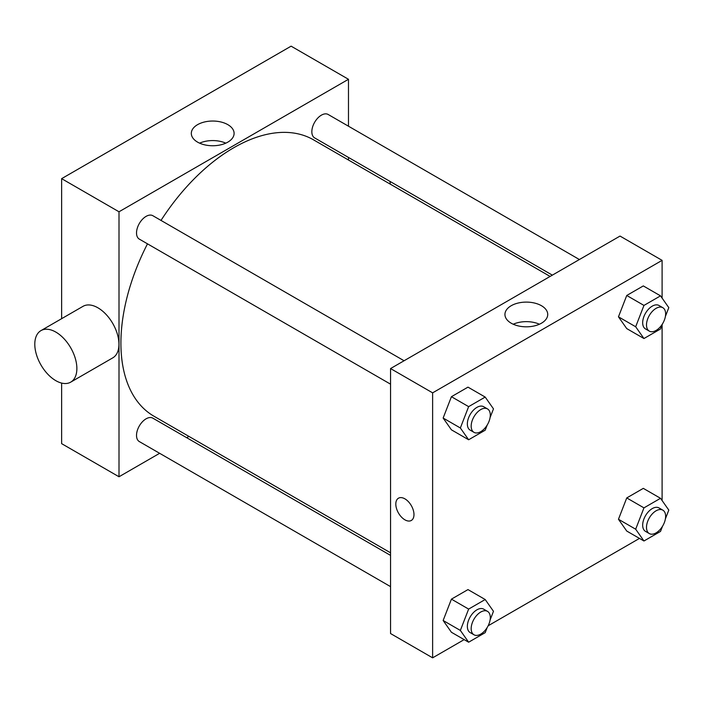 <?xml version="1.0" encoding="UTF-8"?>
<svg xmlns="http://www.w3.org/2000/svg" width="704" height="704" viewBox="0 0 704 704"><rect width="100%" height="100%" fill="white"/><g stroke="black" fill="none" stroke-linecap="round" stroke-linejoin="round"><path stroke-width="1.06" d="M61.626 318.683L61.626 178.658L291.113 46.165L348.48 79.288L348.48 126.21M159.632 453.306L119.002 476.766L61.626 443.643L61.626 383.082M188.918 436.392L186.683 437.686M390.553 384.173L139.322 239.122A13.526 7.806 -60 0 1 139.322 223.511A13.526 7.806 -60 0 1 152.838 215.706L404.078 360.756M390.553 586.626L139.322 441.575A13.526 7.806 -60 0 1 139.322 425.955A13.526 7.806 -60 0 1 152.838 418.15L390.553 555.394M348.48 157.441L348.48 160.028M119.002 476.766L119.002 211.781L348.48 79.288M552.358 275.141L314.644 137.905A13.526 7.806 -60 0 1 314.644 122.285A13.526 7.806 -60 0 1 328.161 114.479L579.401 259.53M390.553 552.807L153.956 416.214A159.562 92.127 -60 0 1 147.488 243.839M161.005 220.422A159.562 92.127 -60 0 1 313.526 139.841L550.114 276.434M40.955 330.616L83.028 306.328A29.753 17.178 60 0 1 112.781 323.506A29.753 17.178 60 0 1 112.781 357.852L70.708 382.149A29.753 17.178 -120 0 0 70.708 347.794A29.753 17.178 -120 0 0 40.955 330.616A29.753 17.178 -120 0 0 36.397 354.455A29.753 17.178 -120 0 0 55.827 380.67A29.753 17.178 -120 0 0 70.708 382.149M119.002 211.781L61.626 178.658M227.832 124.652A21.393 12.355 180 0 1 234.098 133.39A21.393 12.355 180 0 1 212.705 145.746A21.393 12.355 180 0 1 191.312 133.39A21.393 12.355 180 0 1 204.521 121.977A21.393 12.355 180 0 1 227.832 124.652M225.799 143.158A21.393 12.355 0 0 0 199.61 143.158M389.893 181.35A29.753 17.178 60 0 1 390.315 184.175M464.156 639.628L432.626 657.835L390.553 633.547L390.553 368.562L620.03 236.069L662.103 260.357L662.103 298.118M639.487 538.402L488.154 625.777M626.745 328.601L618.464 316.826L626.745 295.478L643.306 285.921L626.745 295.478L618.464 316.826L626.745 328.601L643.958 338.536L635.677 326.762L643.958 305.422L660.519 295.856L668.8 307.639L665.403 316.404M451.422 632.271L443.142 620.497L451.422 599.148L467.984 589.591L451.422 599.148L443.142 620.497L451.422 632.271L468.635 642.206L460.354 630.432L468.635 609.083L485.197 599.526L493.478 611.31L490.072 620.074M662.103 324.887L662.103 500.562M432.626 657.835L432.626 392.85L662.103 260.357M626.745 531.054L618.464 519.27L626.745 497.93L643.306 488.365L626.745 497.93L618.464 519.27L626.745 531.054L643.958 540.989L635.677 529.206L643.958 507.866L660.519 498.3L668.8 510.083L665.403 518.848M451.422 429.827L443.142 418.044L451.422 396.704L467.984 387.138L451.422 396.704L443.142 418.044L451.422 429.827L468.635 439.762L460.354 427.979L468.635 406.639L485.197 397.074L493.478 408.857L490.072 417.622M432.626 392.85L390.553 368.562M511.201 323.198A21.393 12.355 180 0 1 504.935 314.459A21.393 12.355 180 0 1 526.328 302.104A21.393 12.355 180 0 1 547.73 314.459A21.393 12.355 180 0 1 534.521 325.873A21.393 12.355 180 0 1 511.201 323.198M413.978 514.571A12.848 7.418 60 0 1 411.321 520.458A12.848 7.418 60 0 1 398.473 513.04A12.848 7.418 60 0 1 398.473 498.203A12.848 7.418 60 0 1 408.373 501.644A12.848 7.418 60 0 1 413.978 514.571M411.321 520.458A12.848 7.418 60 0 1 398.473 513.04A12.848 7.418 60 0 1 398.473 498.203M513.234 324.227A21.393 12.355 180 0 1 539.422 324.227M487.194 425.04L485.197 430.197L468.635 439.762M487.502 408.918L483.674 406.71A13.526 7.806 120 0 0 473.255 410.335A13.526 7.806 120 0 0 467.35 423.94A13.526 7.806 120 0 0 470.158 430.135L473.977 432.335A13.526 7.806 120 0 0 487.502 424.53A13.526 7.806 120 0 0 487.502 408.918A13.526 7.806 120 0 0 477.083 412.544A13.526 7.806 120 0 0 471.178 426.149A13.526 7.806 120 0 0 473.977 432.335M460.354 427.979L443.142 418.044M468.635 406.639L451.422 396.704M485.197 397.074L467.984 387.138M662.517 323.822L660.519 328.979L643.958 338.536M662.825 307.692L658.997 305.483A13.526 7.806 120 0 0 648.578 309.109A13.526 7.806 120 0 0 642.673 322.722A13.526 7.806 120 0 0 645.48 328.909L649.299 331.118A13.526 7.806 120 0 0 662.825 323.312A13.526 7.806 120 0 0 662.825 307.692A13.526 7.806 120 0 0 652.406 311.318A13.526 7.806 120 0 0 646.501 324.922A13.526 7.806 120 0 0 649.299 331.118M635.677 326.762L618.464 316.826M643.958 305.422L626.745 295.478M660.519 295.856L643.306 285.921M487.194 627.493L485.197 632.65L468.635 642.206M487.502 611.362L483.674 609.154A13.526 7.806 120 0 0 473.255 612.779A13.526 7.806 120 0 0 467.35 626.384A13.526 7.806 120 0 0 470.158 632.579L473.977 634.788A13.526 7.806 120 0 0 487.502 626.982A13.526 7.806 120 0 0 487.502 611.362A13.526 7.806 120 0 0 477.083 614.988A13.526 7.806 120 0 0 471.178 628.593A13.526 7.806 120 0 0 473.977 634.788M460.354 630.432L443.142 620.497M468.635 609.083L451.422 599.148M485.197 599.526L467.984 589.591M662.517 526.266L660.519 531.423L643.958 540.989M662.825 510.145L658.997 507.936A13.526 7.806 120 0 0 648.578 511.562A13.526 7.806 120 0 0 642.673 525.166A13.526 7.806 120 0 0 645.48 531.353L649.299 533.562A13.526 7.806 120 0 0 662.825 525.756A13.526 7.806 120 0 0 662.825 510.145A13.526 7.806 120 0 0 652.406 513.762A13.526 7.806 120 0 0 646.501 527.375A13.526 7.806 120 0 0 649.299 533.562M635.677 529.206L618.464 519.27M643.958 507.866L626.745 497.93M660.519 498.3L643.306 488.365"/></g></svg>
